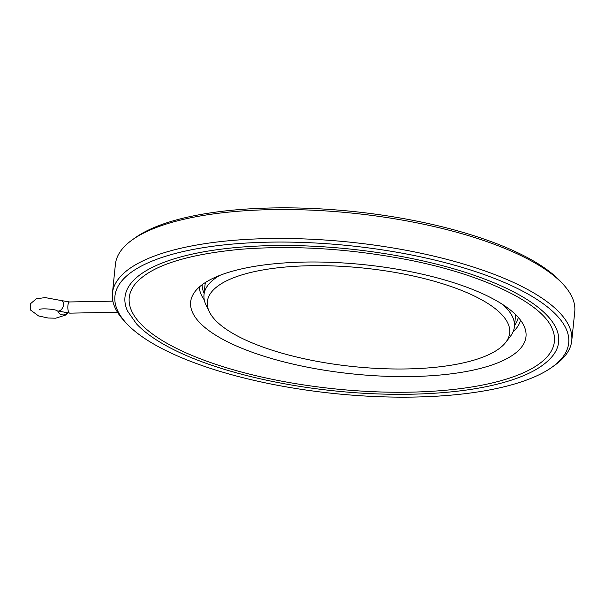 <?xml version="1.0" encoding="UTF-8"?>
<svg xmlns="http://www.w3.org/2000/svg" width="605" height="605" viewBox="0 0 605 605"><rect width="100%" height="100%" fill="white"/><g stroke="black" fill="none" stroke-linecap="round" stroke-linejoin="round"><path stroke-width="0.91" d="M67.405 313.103A5.596 5.286 -164.8 0 1 57.823 311.144M140.231 323.327A213.709 69.628 -174.1 0 0 392.758 392.229A213.709 69.628 -174.1 0 0 551.828 327.902C540.885 301.94 479.553 272.847 401.917 258.668C346.257 248.443 292.744 245.297 241.387 249.222C185.001 254.501 149.382 266.359 134.544 284.781A213.709 69.628 -174.1 0 0 140.231 323.327M199.317 322.238A168.561 54.919 5.9 0 1 192.677 295.263A168.561 54.919 5.9 0 1 363.96 264.672A168.561 54.919 5.9 0 1 525.374 329.642A168.561 54.919 5.9 0 1 393.023 376.491A168.561 54.919 5.9 0 1 199.317 322.238M553.242 355.127A217.989 71.027 -174.1 0 0 349.115 248.957A217.989 71.027 -174.1 0 0 127.594 311.144L136.541 323.917C145.177 333.09 157.829 341.795 174.482 350.038C213.331 369.421 273.233 384.674 334.694 390.906C395.935 397.303 457.448 394.619 499.329 383.63C525.851 376.771 543.819 367.273 553.242 355.127M126.664 323.577A228.093 74.317 -174.1 0 0 334.913 393.605A228.093 74.317 -174.1 0 0 552.168 367.091A228.093 74.317 -174.1 0 0 349.456 245.683A228.093 74.317 -174.1 0 0 126.195 323.07A228.093 74.317 -174.1 0 0 126.664 323.577M552.168 367.091L555.027 365.042A230.891 75.224 -174.1 0 0 571.755 340.713A230.891 75.224 -174.1 0 0 349.826 242.144A230.891 75.224 -174.1 0 0 112.424 293.243A230.891 75.224 -174.1 0 0 123.828 320.484L126.195 323.07M571.755 340.713L574.75 311.757A230.891 75.224 -174.1 0 0 563.346 284.516A230.891 75.224 -174.1 0 0 352.813 213.194A230.891 75.224 -174.1 0 0 132.147 239.958A230.891 75.224 -174.1 0 0 115.411 264.287L112.424 293.243M563.346 284.516L560.971 281.93A228.093 74.317 -174.1 0 0 352.995 211.47A228.093 74.317 -174.1 0 0 134.998 237.909L132.147 239.958M219.751 275.411A156.029 50.835 -174.1 0 0 203.998 294.711L204.951 285.499A156.029 50.835 5.9 0 1 205.579 282.384M515.377 314.396A156.029 50.835 5.9 0 1 515.354 317.58L514.401 326.791A156.029 50.835 -174.1 0 0 502.929 304.67M505.667 342.438A151.984 49.519 5.9 0 1 365.375 367.666A151.984 49.519 5.9 0 1 215.153 319.969A151.984 49.519 5.9 0 1 209.353 311.817A151.984 49.519 5.9 0 1 363.613 268.076A151.984 49.519 5.9 0 1 505.667 342.438L510.257 336.531A156.029 50.835 -174.1 0 0 514.401 326.791M203.998 294.711A156.029 50.835 -174.1 0 0 206.063 305.094L209.353 311.817M58.889 311.008A5.596 3.751 114 0 1 57.15 310.857L69.787 313.148A5.596 1.853 88.9 0 1 69.136 312.815A5.596 1.853 88.9 0 1 67.836 306.599A5.596 1.853 88.9 0 1 69.575 301.955L61.71 300.632A5.596 3.751 114 0 1 63.283 306.085A5.596 3.751 114 0 1 58.889 311.008M513.085 331.805A161.595 52.65 -174.1 0 0 520.527 320.181M199.355 286.997A161.595 52.65 -174.1 0 0 204.263 299.891M204.135 293.387A158.964 51.796 5.9 0 1 202.146 284.736M518.258 317.406A158.964 51.796 5.9 0 1 514.537 325.46M39.537 309.594L39.529 309.601C40.399 307.96 56.666 309.306 57.15 310.857M67.601 313.11L65.975 314.94L55.751 318.192L48.173 318.026L38.599 315.954L30.552 310.04L30.25 303.922L36.27 298.855L45.103 297.569L61.71 300.632M112.863 301.154L69.575 301.955M117.506 312.263L69.787 313.148"/></g></svg>
